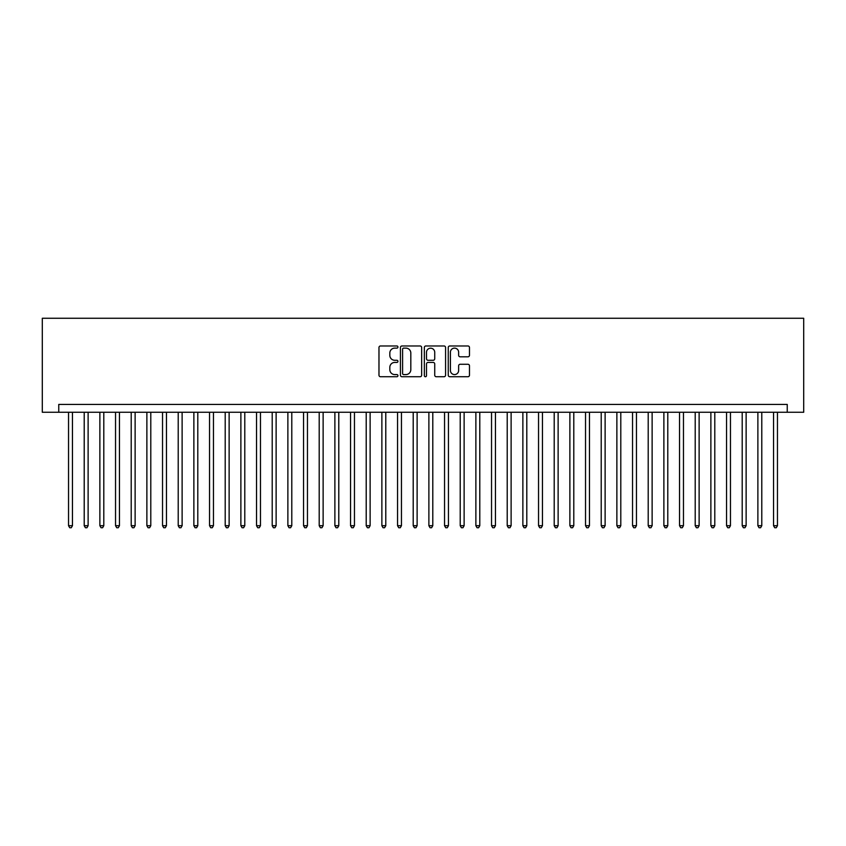 <?xml version="1.0" encoding="UTF-8"?>
<svg xmlns="http://www.w3.org/2000/svg" width="846" height="846" viewBox="0 0 846 846"><rect width="100%" height="100%" fill="white"/><g stroke="black" fill="none" stroke-linecap="round" stroke-linejoin="round"><path stroke-width="1.27" d="M397.937 347.05A1.079 1.079 0 0 0 396.859 345.972L380.52 345.972A1.533 1.533 0 0 0 378.976 347.516L378.976 375.19A1.533 1.533 0 0 0 380.52 376.734L396.859 376.734A1.079 1.079 0 0 0 397.937 375.656A1.079 1.079 0 0 0 396.859 374.577L394.744 374.577A4.917 4.917 0 0 1 389.826 369.66L389.826 367.344A4.917 4.917 0 0 1 394.744 362.426L396.859 362.426A1.079 1.079 0 0 0 397.937 361.348A1.079 1.079 0 0 0 396.859 360.28L394.744 360.28A4.917 4.917 0 0 1 389.826 355.352L389.826 353.046A4.917 4.917 0 0 1 394.744 348.129L396.859 348.129A1.079 1.079 0 0 0 397.937 347.05M467.944 356.811A1.533 1.533 0 0 0 469.477 355.278L469.477 347.516A1.533 1.533 0 0 0 467.944 345.972L449.797 345.972A1.533 1.533 0 0 0 448.253 347.516L448.253 375.19A1.533 1.533 0 0 0 449.797 376.734L467.944 376.734A1.533 1.533 0 0 0 469.477 375.19L469.477 365.81A1.533 1.533 0 0 0 467.944 364.277L460.171 364.277A1.533 1.533 0 0 0 458.638 365.81L458.638 370.463A4.114 4.114 0 0 1 454.524 374.577A4.114 4.114 0 0 1 450.41 370.463L450.41 352.243A4.114 4.114 0 0 1 454.524 348.129A4.114 4.114 0 0 1 458.638 352.243L458.638 355.278A1.533 1.533 0 0 0 460.171 356.811L467.944 356.811M787.245 412.266L803.7 412.266L803.7 318.265L42.3 318.265L42.3 412.266L787.245 412.266L787.245 404.43L58.755 404.43L58.755 412.266M421.657 347.516A1.533 1.533 0 0 0 420.113 345.972L401.966 345.972A1.533 1.533 0 0 0 400.433 347.516L400.433 375.19A1.533 1.533 0 0 0 401.966 376.734L420.113 376.734A1.533 1.533 0 0 0 421.657 375.19L421.657 347.516M425.887 345.972L444.034 345.972A1.533 1.533 0 0 1 445.567 347.516L445.567 375.19A1.533 1.533 0 0 1 444.034 376.734L436.261 376.734A1.533 1.533 0 0 1 434.728 375.19L434.728 363.97A1.533 1.533 0 0 0 433.184 362.426L428.034 362.426A1.533 1.533 0 0 0 426.5 363.97L426.5 375.656A1.079 1.079 0 0 1 425.422 376.734A1.079 1.079 0 0 1 424.343 375.656L424.343 347.516A1.533 1.533 0 0 1 425.887 345.972M403.658 348.129A1.079 1.079 0 0 0 402.59 349.208L402.59 373.498A1.079 1.079 0 0 0 403.658 374.577L405.89 374.577A4.917 4.917 0 0 0 410.818 369.66L410.818 353.046A4.917 4.917 0 0 0 405.89 348.129L403.658 348.129M434.728 352.317A4.114 4.114 0 0 0 430.614 348.203A4.114 4.114 0 0 0 426.5 352.317L426.5 358.736A1.533 1.533 0 0 0 428.034 360.28L433.184 360.28A1.533 1.533 0 0 0 434.728 358.736L434.728 352.317M68.537 412.266L68.537 525.694L72.46 525.694L72.46 412.266M72.46 525.694L71.286 527.735L69.721 527.735L68.537 525.694M84.209 412.266L84.209 525.694L88.121 525.694L88.121 412.266M88.121 525.694L86.948 527.735L85.383 527.735L84.209 525.694M99.87 412.266L99.87 525.694L103.794 525.694L103.794 412.266M103.794 525.694L102.62 527.735L101.055 527.735L99.87 525.694M115.542 412.266L115.542 525.694L119.455 525.694L119.455 412.266M119.455 525.694L118.281 527.735L116.716 527.735L115.542 525.694M131.204 412.266L131.204 525.694L135.127 525.694L135.127 412.266M135.127 525.694L133.954 527.735L132.388 527.735L131.204 525.694M146.876 412.266L146.876 525.694L150.789 525.694L150.789 412.266M150.789 525.694L149.615 527.735L148.05 527.735L146.876 525.694M162.538 412.266L162.538 525.694L166.461 525.694L166.461 412.266M166.461 525.694L165.287 527.735L163.712 527.735L162.538 525.694M178.21 412.266L178.21 525.694L182.123 525.694L182.123 412.266M182.123 525.694L180.949 527.735L179.384 527.735L178.21 525.694M193.871 412.266L193.871 525.694L197.795 525.694L197.795 412.266M197.795 525.694L196.621 527.735L195.045 527.735L193.871 525.694M209.544 412.266L209.544 525.694L213.456 525.694L213.456 412.266M213.456 525.694L212.283 527.735L210.717 527.735L209.544 525.694M225.205 412.266L225.205 525.694L229.129 525.694L229.129 412.266M229.129 525.694L227.955 527.735L226.379 527.735L225.205 525.694M240.877 412.266L240.877 525.694L244.79 525.694L244.79 412.266M244.79 525.694L243.616 527.735L242.051 527.735L240.877 525.694M256.539 412.266L256.539 525.694L260.462 525.694L260.462 412.266M260.462 525.694L259.288 527.735L257.713 527.735L256.539 525.694M272.211 412.266L272.211 525.694L276.124 525.694L276.124 412.266M276.124 525.694L274.95 527.735L273.385 527.735L272.211 525.694M287.873 412.266L287.873 525.694L291.796 525.694L291.796 412.266M291.796 525.694L290.612 527.735L289.046 527.735L287.873 525.694M303.545 412.266L303.545 525.694L307.458 525.694L307.458 412.266M307.458 525.694L306.284 527.735L304.719 527.735L303.545 525.694M319.206 412.266L319.206 525.694L323.13 525.694L323.13 412.266M323.13 525.694L321.945 527.735L320.38 527.735L319.206 525.694M334.879 412.266L334.879 525.694L338.791 525.694L338.791 412.266M338.791 525.694L337.617 527.735L336.052 527.735L334.879 525.694M350.54 412.266L350.54 525.694L354.463 525.694L354.463 412.266M354.463 525.694L353.279 527.735L351.714 527.735L350.54 525.694M366.212 412.266L366.212 525.694L370.125 525.694L370.125 412.266M370.125 525.694L368.951 527.735L367.386 527.735L366.212 525.694M381.874 412.266L381.874 525.694L385.787 525.694L385.787 412.266M385.787 525.694L384.613 527.735L383.048 527.735L381.874 525.694M397.546 412.266L397.546 525.694L401.459 525.694L401.459 412.266M401.459 525.694L400.285 527.735L398.72 527.735L397.546 525.694M413.208 412.266L413.208 525.694L417.12 525.694L417.12 412.266M417.12 525.694L415.946 527.735L414.381 527.735L413.208 525.694M428.88 412.266L428.88 525.694L432.792 525.694L432.792 412.266M432.792 525.694L431.619 527.735L430.054 527.735L428.88 525.694M444.541 412.266L444.541 525.694L448.454 525.694L448.454 412.266M448.454 525.694L447.28 527.735L445.715 527.735L444.541 525.694M460.213 412.266L460.213 525.694L464.126 525.694L464.126 412.266M464.126 525.694L462.952 527.735L461.387 527.735L460.213 525.694M475.875 412.266L475.875 525.694L479.788 525.694L479.788 412.266M479.788 525.694L478.614 527.735L477.049 527.735L475.875 525.694M491.537 412.266L491.537 525.694L495.46 525.694L495.46 412.266M495.46 525.694L494.286 527.735L492.721 527.735L491.537 525.694M507.209 412.266L507.209 525.694L511.121 525.694L511.121 412.266M511.121 525.694L509.948 527.735L508.383 527.735L507.209 525.694M522.87 412.266L522.87 525.694L526.794 525.694L526.794 412.266M526.794 525.694L525.62 527.735L524.055 527.735L522.87 525.694M538.542 412.266L538.542 525.694L542.455 525.694L542.455 412.266M542.455 525.694L541.281 527.735L539.716 527.735L538.542 525.694M554.204 412.266L554.204 525.694L558.127 525.694L558.127 412.266M558.127 525.694L556.954 527.735L555.388 527.735L554.204 525.694M569.876 412.266L569.876 525.694L573.789 525.694L573.789 412.266M573.789 525.694L572.615 527.735L571.05 527.735L569.876 525.694M585.538 412.266L585.538 525.694L589.461 525.694L589.461 412.266M589.461 525.694L588.287 527.735L586.712 527.735L585.538 525.694M601.21 412.266L601.21 525.694L605.123 525.694L605.123 412.266M605.123 525.694L603.949 527.735L602.384 527.735L601.21 525.694M616.871 412.266L616.871 525.694L620.795 525.694L620.795 412.266M620.795 525.694L619.621 527.735L618.045 527.735L616.871 525.694M632.544 412.266L632.544 525.694L636.456 525.694L636.456 412.266M636.456 525.694L635.283 527.735L633.717 527.735L632.544 525.694M648.205 412.266L648.205 525.694L652.129 525.694L652.129 412.266M652.129 525.694L650.955 527.735L649.379 527.735L648.205 525.694M663.877 412.266L663.877 525.694L667.79 525.694L667.79 412.266M667.79 525.694L666.616 527.735L665.051 527.735L663.877 525.694M679.539 412.266L679.539 525.694L683.462 525.694L683.462 412.266M683.462 525.694L682.288 527.735L680.713 527.735L679.539 525.694M695.211 412.266L695.211 525.694L699.124 525.694L699.124 412.266M699.124 525.694L697.95 527.735L696.385 527.735L695.211 525.694M710.873 412.266L710.873 525.694L714.796 525.694L714.796 412.266M714.796 525.694L713.612 527.735L712.046 527.735L710.873 525.694M726.545 412.266L726.545 525.694L730.458 525.694L730.458 412.266M730.458 525.694L729.284 527.735L727.719 527.735L726.545 525.694M742.206 412.266L742.206 525.694L746.13 525.694L746.13 412.266M746.13 525.694L744.945 527.735L743.38 527.735L742.206 525.694M757.879 412.266L757.879 525.694L761.791 525.694L761.791 412.266M761.791 525.694L760.617 527.735L759.052 527.735L757.879 525.694M773.54 412.266L773.54 525.694L777.463 525.694L777.463 412.266M777.463 525.694L776.279 527.735L774.714 527.735L773.54 525.694"/></g></svg>
